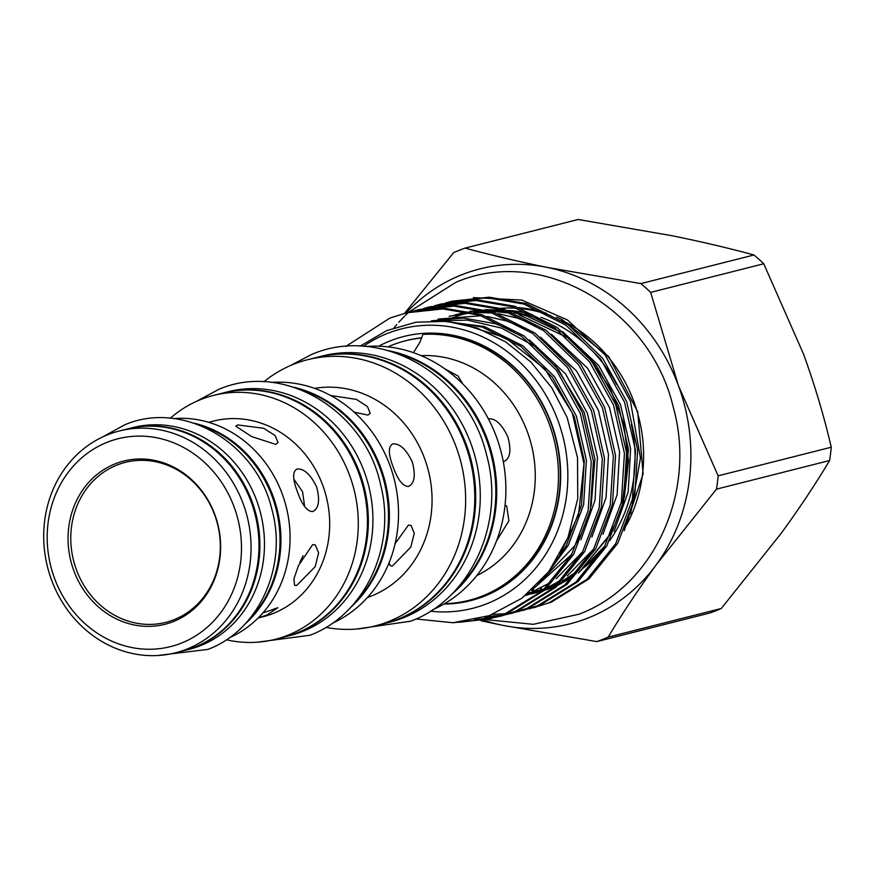 <?xml version="1.0" encoding="UTF-8"?>
<svg xmlns="http://www.w3.org/2000/svg" width="875" height="875" viewBox="0 0 875 875"><rect width="100%" height="100%" fill="white"/><g stroke="black" fill="none" stroke-linecap="round" stroke-linejoin="round"><path stroke-width="1.31" d="M214.889 514.752A84.186 75.753 75.8 0 1 173.359 621.578A84.186 75.753 75.8 0 1 73.784 570.598A84.186 75.753 75.8 0 1 115.303 463.772A84.186 75.753 75.8 0 1 214.889 514.752M76.398 569.734A82.513 74.255 -104.2 0 0 174.005 619.708A82.513 74.255 -104.2 0 0 214.703 514.992A82.513 74.255 -104.2 0 0 117.097 465.03A82.513 74.255 -104.2 0 0 76.398 569.734M234.172 507.117A107.198 96.469 -104.2 0 0 107.362 442.203A107.198 96.469 -104.2 0 0 54.491 578.233A107.198 96.469 -104.2 0 0 181.3 643.147A107.198 96.469 -104.2 0 0 234.172 507.117M243.261 503.956A114.406 102.955 -104.2 0 0 119.317 430.992A114.406 102.955 -104.2 0 0 51.494 579.852A114.406 102.955 -104.2 0 0 175.448 652.816A114.406 102.955 -104.2 0 0 243.261 503.956M175.448 652.816L183.367 650.814A114.406 102.955 -104.2 0 0 251.191 501.944A114.406 102.955 -104.2 0 0 127.236 428.991L119.317 430.992M199.183 425.02A114.406 102.955 75.8 0 1 276.139 509.327A114.406 102.955 75.8 0 1 248.544 620.08M127.695 428.87A114.406 102.955 75.8 0 1 128.155 428.761A114.406 102.955 75.8 0 1 254.231 508.014A114.406 102.955 75.8 0 1 195.672 646.898A114.406 102.955 75.8 0 1 184.286 650.584A114.406 102.955 75.8 0 1 183.827 650.694M128.155 428.761L132.727 427.602A114.406 102.955 75.8 0 1 258.803 506.855A114.406 102.955 75.8 0 1 200.244 645.739A114.406 102.955 75.8 0 1 188.847 649.425L184.286 650.584M226.384 639.767A125.792 113.203 -104.2 0 0 275.144 639.341L284.288 637.022A125.792 113.203 -104.2 0 0 358.859 473.342A125.792 113.203 -104.2 0 0 222.578 393.116L213.434 395.434A125.792 113.203 -104.2 0 0 170.33 418.25M275.144 639.341A125.792 113.203 -104.2 0 0 349.716 475.65A125.792 113.203 -104.2 0 0 213.434 395.434M258.147 617.98L262.97 616.766A100.931 90.825 -104.2 0 0 322.798 485.439A100.931 90.825 -104.2 0 0 213.467 421.083L208.633 422.297M275.756 444.391L251.639 436.57L235.714 426.136L237.77 424.944L263.648 428.269L275.155 435.575L278.042 442.597L275.756 444.391M208.95 422.395L209.552 422.57M297.456 491.859C292.545 479.062 292.414 471.45 297.052 469C304.073 468.486 310.603 474.48 316.652 486.992C320.13 500.358 318.817 508.55 312.714 511.569C307.147 511.492 302.061 504.93 297.456 491.859M312.648 544.633L315.252 544.895L318.62 552.803L315.186 566.661L296.811 585.386L294.558 585.32L293.913 578.812L298.495 565.545L312.648 544.633M299.786 562.516L303.034 555.734M304.642 506.505L302.553 491.739L293.956 479.292M262.795 613.036L277.867 607.698L266.875 615.07L258.191 617.936M229.108 637.897A114.406 102.955 -104.2 0 0 282.275 494.08A114.406 102.955 -104.2 0 0 173.622 418.589M244.836 624.214A114.406 102.955 -104.2 0 0 273.131 496.398A114.406 102.955 -104.2 0 0 193.966 423.15M354.123 603.487A125.792 113.203 -104.2 0 0 384.212 481.983A125.792 113.203 -104.2 0 0 299.961 389.408M284.747 636.913A125.792 113.203 -104.2 0 0 285.206 636.792A125.792 113.203 -104.2 0 0 297.73 632.745A125.792 113.203 -104.2 0 0 362.119 480.036A125.792 113.203 -104.2 0 0 223.486 392.886A125.792 113.203 -104.2 0 0 223.037 393.006M285.206 636.792L289.778 635.633A125.792 113.203 -104.2 0 0 302.302 631.597A125.792 113.203 -104.2 0 0 366.691 478.877A125.792 113.203 -104.2 0 0 228.058 391.727L223.486 392.886M332.358 623.23A125.792 113.203 -104.2 0 0 389.944 465.478A125.792 113.203 -104.2 0 0 271.425 382.397M350.033 608.037A125.792 113.203 -104.2 0 0 380.8 467.786A125.792 113.203 -104.2 0 0 294.186 387.352M330.619 395.5L356.431 399.405L367.456 406.58L370.213 413.317L367.927 415.089L354.178 412.158M367.478 597.461A108.139 97.311 -104.2 0 0 424.692 458.795A108.139 97.311 -104.2 0 0 314.573 388.358M393.094 466.791C388.227 453.983 388.15 446.348 392.842 443.877C399.798 443.384 406.284 449.4 412.289 461.934C415.811 475.278 414.542 483.448 408.505 486.445C402.883 486.402 397.742 479.85 393.094 466.791M395.095 543.692L408.417 525.131L411.009 525.383L414.291 533.247L410.812 547.083L392.58 565.884L390.316 565.808L389.102 562.691M325.938 627.364A137.331 123.583 -104.2 0 0 374.883 625.997A137.331 123.583 -104.2 0 0 456.291 447.311A137.331 123.583 -104.2 0 0 307.508 359.734A137.331 123.583 -104.2 0 0 263.812 381.806M374.883 625.997L384.027 623.689A137.331 123.583 -104.2 0 0 465.434 444.992A137.331 123.583 -104.2 0 0 316.652 357.416L307.508 359.734M454.781 591.03A137.331 123.583 -104.2 0 0 491.181 454.913A137.331 123.583 -104.2 0 0 394.428 352.494M384.486 623.569A137.331 123.583 -104.2 0 0 384.934 623.459A137.331 123.583 -104.2 0 0 398.617 619.041A137.331 123.583 -104.2 0 0 468.902 452.32A137.331 123.583 -104.2 0 0 317.57 357.186A137.331 123.583 -104.2 0 0 317.111 357.306M384.934 623.459L389.506 622.3A137.331 123.583 -104.2 0 0 403.189 617.881A137.331 123.583 -104.2 0 0 473.473 451.161A137.331 123.583 -104.2 0 0 322.142 356.027L317.57 357.186M432.512 609.853A137.331 123.583 -104.2 0 0 496.519 437.128A137.331 123.583 -104.2 0 0 365.881 346.533M450.592 595.306A137.331 123.583 -104.2 0 0 487.375 439.447A137.331 123.583 -104.2 0 0 388.708 350.722M445.014 368.955L457.975 375.955L462.47 383.37M488.545 418.786C495.458 418.305 501.9 424.342 507.861 436.887C511.427 450.22 510.213 458.369 504.208 461.355L503.245 461.486M476.777 575.575A115.347 103.797 -104.2 0 0 527.406 431.944A115.347 103.797 -104.2 0 0 421.127 355.633M505.017 505.498L506.691 505.87L508.889 520.855L496.475 541.034M444.566 603.684A135.527 121.964 -104.2 0 0 468.913 600.348L470.739 599.889A135.527 121.964 -104.2 0 0 484.236 595.525A135.527 121.964 -104.2 0 0 551.075 423.544A135.527 121.964 -104.2 0 0 424.769 333.944L422.942 334.403L419.814 342.442L413.427 352.669M468.913 600.348A135.527 121.964 -104.2 0 0 549.248 424.003A135.527 121.964 -104.2 0 0 422.942 334.403M624.148 530.753L643.114 473.812L637.7 411.72L608.836 356.781L562.395 319.758A142.439 128.188 -104.2 0 0 556.544 317.1M546.481 313.305A142.439 128.188 -104.2 0 0 519.116 307.661M415.975 618.975L453.042 622.738L489.289 615.65L522.058 598.15L548.92 571.452L567.962 537.502L577.752 498.641L577.522 457.636L567.175 417.561L551.819 387.833L530.994 362.163L505.586 341.841L477.028 328.016L446.688 321.344L415.964 322.219L386.63 330.641L360.128 346.161M430.445 611.188A144.178 129.752 -104.2 0 0 558.02 420.744A144.178 129.752 -104.2 0 0 363.431 346.336M626.686 524.77A141.652 127.477 -104.2 0 0 633.959 401.844A141.652 127.477 -104.2 0 0 561.641 320.228M531.584 590.362A141.652 127.477 -104.2 0 0 533.695 590.002M540.389 588.58A141.652 127.477 -104.2 0 0 541.417 588.328M581.427 569.472A141.652 127.477 -104.2 0 0 602.952 549.347M609.645 540.673A141.652 127.477 -104.2 0 0 631.389 424.495M473.32 297.609L521.741 300.07L567.416 319.933L605.139 355.02L630.459 401.264L640.456 458.084L630.656 513.691M445.736 302.903L452.331 301.153L489.223 297.183L526.017 303.494L568.072 324.592L602.755 358.422L626.708 401.647L637.656 450.012L634.583 498.783L617.827 543.178L589.094 578.812L551.25 602.208L529.025 608.847M450.155 301.7L487.058 297.741L523.841 304.041L565.906 325.15L600.578 358.969L624.542 402.194L635.491 450.559L632.406 499.341L615.661 543.725L586.928 579.359L549.084 602.755L533.498 607.808M434.678 305.703L441.273 303.953L478.166 299.983L514.959 306.283L557.014 327.392L591.697 361.222L615.65 404.436L626.598 452.812L623.525 501.583L606.769 545.967L578.036 581.612L540.192 605.008L517.967 611.647M439.097 304.5L476 300.53L512.783 306.841L554.848 327.939L589.52 361.769L613.484 404.994L624.433 453.359L621.348 502.13L604.603 546.525L575.87 582.159L538.027 605.555L522.441 610.608M516.873 611.877L512.356 612.719M511.252 612.894L506.691 613.528M505.564 613.659L492.559 614.436M423.62 308.492L430.216 306.742L467.119 302.783L503.902 309.083L545.956 330.192L580.639 364.022L604.603 407.236L615.552 455.613L612.467 504.383L595.711 548.767L566.978 584.413L529.134 607.808L506.92 614.447M512.466 613.123L507.992 614.13M506.887 614.348L502.37 615.147M501.255 615.311L486.423 616.634M428.039 307.3L464.942 303.33L501.736 309.63L543.791 330.739L578.473 364.569L602.427 407.783L613.375 456.159L610.302 504.93L593.545 549.314L564.812 584.959L526.969 608.355L511.383 613.397M505.816 614.677L501.309 615.519M500.194 615.694L484.761 617.17M412.562 311.292L419.158 309.542L456.061 305.583L492.844 311.883L534.909 332.992L569.581 366.811L593.545 410.036L604.494 458.413L601.409 507.183L584.653 551.567L555.931 587.212L518.087 610.597L502.502 615.65M501.408 615.923L496.934 616.919M495.83 617.148L476.744 619.38M416.981 310.1L453.884 306.13L490.678 312.43L532.733 333.539L567.416 367.369L591.369 410.583L602.317 458.959L599.244 507.73L582.487 552.114L553.755 587.759L515.911 611.155L495.863 617.247M494.758 617.477L474.327 619.938M345.789 346.456L389.944 318.041L408.1 312.342L445.003 308.372L481.786 314.683L523.852 335.781L558.523 369.611L582.487 412.836L593.436 461.202L590.352 509.983L573.606 554.367L544.873 590.002L507.03 613.397L489.267 618.997L453.228 622.727M490.35 618.712L459.506 622.278M405.934 312.889L442.837 308.93L479.62 315.23L521.675 336.339L556.358 370.158L580.311 413.383L591.259 461.748L588.186 510.53L571.43 554.914L542.697 590.548L504.853 613.944L489.278 618.997M443.942 604.045A136.248 122.609 -104.2 0 0 484.181 596.28A136.248 122.609 -104.2 0 0 551.381 423.38A136.248 122.609 -104.2 0 0 390.206 340.867A136.248 122.609 -104.2 0 0 378.711 346.194M421.783 337.772A131.666 118.486 -104.2 0 0 406.831 340.441L405.431 340.802A131.666 118.486 -104.2 0 0 387.964 346.861M421.706 338.002A131.666 118.486 -104.2 0 0 405.431 340.802M616.558 384.311A141.652 127.477 -104.2 0 0 540.936 317.319M532.361 314.595A141.652 127.477 -104.2 0 0 507.905 310.406M550.922 315.667A141.652 127.477 -104.2 0 0 522.123 308.744M517.158 308.284A141.652 127.477 -104.2 0 0 501.113 308.241M829.609 460.523C815.719 483.798 799.663 507.948 781.441 532.984L721.306 608.475L608.202 637.098C622.092 613.823 638.159 589.673 656.37 564.627L716.505 489.136L829.609 460.523A207.616 186.845 -104.2 0 0 831.25 447.223L718.145 475.836L678.42 385.623A183.105 164.784 -104.2 0 0 547.006 267.367A183.105 164.784 -104.2 0 0 406.219 312.823M483.798 620.255A183.105 164.784 -104.2 0 0 502.917 625.373A183.105 164.784 -104.2 0 0 656.37 564.627A183.105 164.784 -104.2 0 0 678.42 385.623L650.65 292.392L763.755 263.769L803.48 353.981C814.866 385.383 824.119 416.456 831.25 447.223M481.075 620.78L502.917 625.373L596.794 641.605L709.898 612.992A207.616 186.845 -104.2 0 0 721.306 608.475M763.755 263.769A207.616 186.845 -104.2 0 0 753.988 254.986L640.883 283.598L547.006 267.367C517.256 261.297 489.945 254.877 465.084 248.106A207.616 186.845 -104.2 0 0 453.677 252.623L404.655 313.217M465.084 248.106L578.189 219.494L672.066 235.725C701.816 241.795 729.116 248.216 753.988 254.986M716.505 489.136A207.616 186.845 -104.2 0 0 718.145 475.836M596.794 641.605A207.616 186.845 -104.2 0 0 608.202 637.098M650.65 292.392A207.616 186.845 -104.2 0 0 640.883 283.598M440.158 320.884L484.323 326.517L522.747 345.767L554.444 376.622L576.352 416.052L586.392 460.173L583.625 504.667L568.389 545.158L549.642 570.5M431.342 320.83L463.488 318.052L495.381 323.717L513.778 331.045M529.353 339.916L565.502 373.822L587.409 413.252L597.45 457.373L595 500.347L580.869 539.788M571.714 554.422L532.109 589.892M438.069 319.08L481.217 315.744M487.167 316.488L506.439 320.917L524.836 328.245M540.411 337.116L576.559 371.022L598.467 410.452L608.508 454.573L606.058 497.547L591.927 536.987M582.772 551.622L556.216 578.67M551.513 581.995L526.564 594.65M449.116 316.28L470.455 312.681M473.955 312.463L492.275 312.944M498.225 313.688L517.497 318.128L535.894 325.445M551.469 334.316L587.606 368.233L609.525 407.652L619.566 451.784L617.116 494.747L602.984 534.198M593.83 548.822L567.273 575.87M562.57 579.195L547.214 587.88M544.13 589.269L525.645 595.47M460.173 313.491L467.009 311.905M469.525 311.423L481.512 309.892M485.012 309.663L503.333 310.144M509.283 310.887L528.544 315.328L546.952 322.645M562.527 331.516L598.664 365.433L620.583 404.852L630.612 448.984L628.173 491.958L614.042 531.398M604.877 546.022L578.331 573.081M573.628 576.395L558.272 585.08M555.188 586.469L547.827 589.367M445.725 321.256L482.212 327.053L520.636 346.303L552.333 377.158L574.241 416.577L584.281 460.709L581.514 505.203L566.278 545.694L556.095 561.039M454.672 314.967L467.337 311.97M469.984 311.522L482.803 310.209M486.598 310.078L506.997 311.402M513.811 312.605L526.433 315.864L559.923 331.734M580.978 348.491L596.553 365.969L618.472 405.387L628.502 449.52L621.895 508.484M611.658 532.416L581.317 569.603M576.078 573.716L559.366 584.052M556.073 585.648L544.523 590.308M542.052 591.128L531.147 593.983M157.773 655.506L207.911 649.392C259.066 630.448 287.941 566.048 271.83 509.25C256.375 442.608 182.842 399.7 124.633 424.856L102.484 437.03M196.448 401.362L218.838 389.353C283.467 361.331 365.192 410.397 380.658 484.969C396.561 546.47 364.875 614.862 309.969 635.239L257.381 642.195M356.738 629.027L410.736 621.195C471.362 598.763 505.652 522.266 486.5 454.716C468.114 375.484 380.844 324.538 311.894 354.353L290.106 365.695M486.423 619.675L533.28 624.323L578.856 614.25C654.413 586.272 697.047 491.083 673.236 407.137C650.398 308.645 541.8 245.197 455.82 282.341L408.691 312.189M502.491 615.65L500.325 616.197M459.539 323.225L505.466 337.728L544.939 369.075L572.305 413.044L583.986 463.827L578.561 514.642L560.23 553.973M439.512 320.863L467.37 320.108L501.681 328.125L533.334 345.538M555.231 365.422L584.227 412.42L594.923 459.178L591.117 506.155M581.58 533.203L574.831 545.694L537.862 584.325M442.509 321.016L462.82 314.322L470.772 312.758M473.517 312.353L486.817 311.281M490.755 311.248L511.908 313.25M518.962 314.759L566.475 337.127M588.339 356.956L609.919 387.833L623.612 423.237L628.502 460.709L624.302 497.689M614.72 524.891L607.578 537.983L584.664 565.425M579.359 569.898L562.319 581.153M558.95 582.903L547.105 587.978M544.567 588.864L528.62 592.955M394.089 327.731L396.725 324.603M398.792 322.252L404.6 316.138M405.519 315.23L407.903 312.933"/></g></svg>
